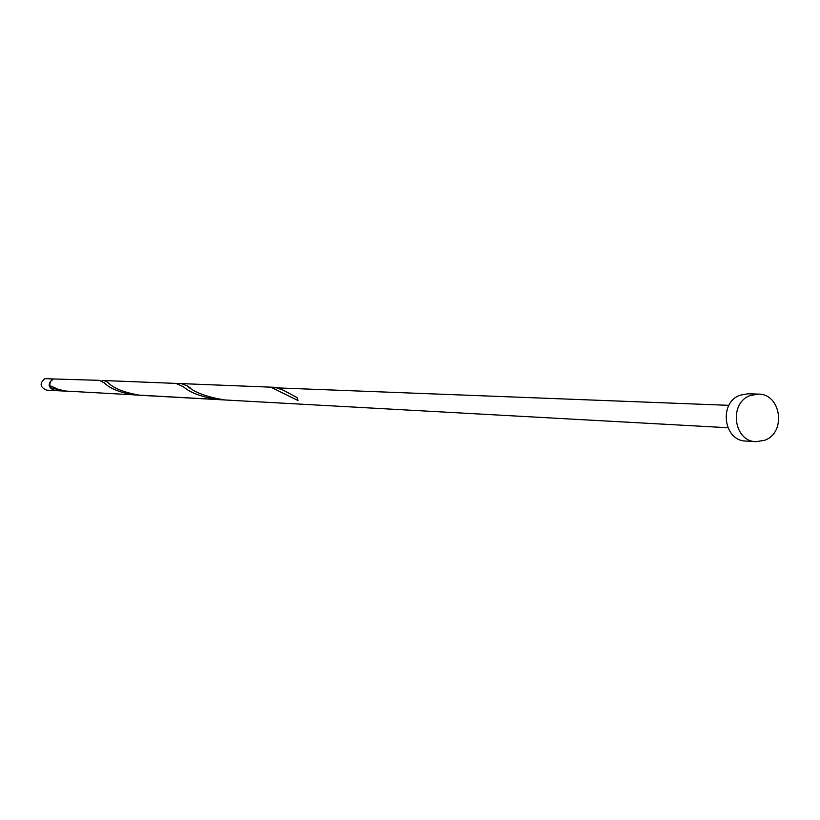 <?xml version="1.0" encoding="UTF-8"?>
<svg xmlns="http://www.w3.org/2000/svg" width="820" height="820" viewBox="0 0 820 820"><rect width="100%" height="100%" fill="white"/><g stroke="black" fill="none" stroke-linecap="round" stroke-linejoin="round"><path stroke-width="1.23" d="M54.53 390.566L46.453 390.115C39.965 387.173 39.421 383.34 44.834 378.614L52.9 378.942C47.437 383.719 47.98 387.593 54.53 390.566L54.817 390.576M50.358 385.892L50.942 387.204M756.009 441.693L745.8 441.037C723.342 440.842 718.586 402.435 740.152 395.178L748.045 393.784L758.264 394.102C781.193 393.631 786.585 432.755 764.66 440.279L756.009 441.693C733.408 441.488 728.631 402.815 750.32 395.506L758.264 394.102M51.035 386.271L50.42 387.716L55.094 390.597L66.984 391.202M135.075 395.014C120.325 392.749 110.126 388.741 104.478 382.981L99.281 380.347L53.464 378.963L50.42 381.526L49.641 385.472L58.353 389.408L65.877 391.068L221.994 399.74M50.42 387.716L64.924 391.14M103.781 380.531L268.519 387.071L272.025 387.757L298.049 400.539L297.045 397.577L283.412 390.228L275.079 387.327L181.343 383.606L187.093 385.841C194.032 392.308 206.65 397.023 224.957 399.976L139.984 395.281C123.748 392.442 112.986 388.085 107.686 382.212L103.781 380.531L101.495 381.013M175.962 383.391L183.352 386.712C190.547 392.985 202.437 397.29 219.032 399.647M728.908 405.336L271.758 387.675M224.957 399.976L727.842 427.732M283.412 390.228L287.646 392.606M187.093 385.841L190.414 387.952"/></g></svg>
